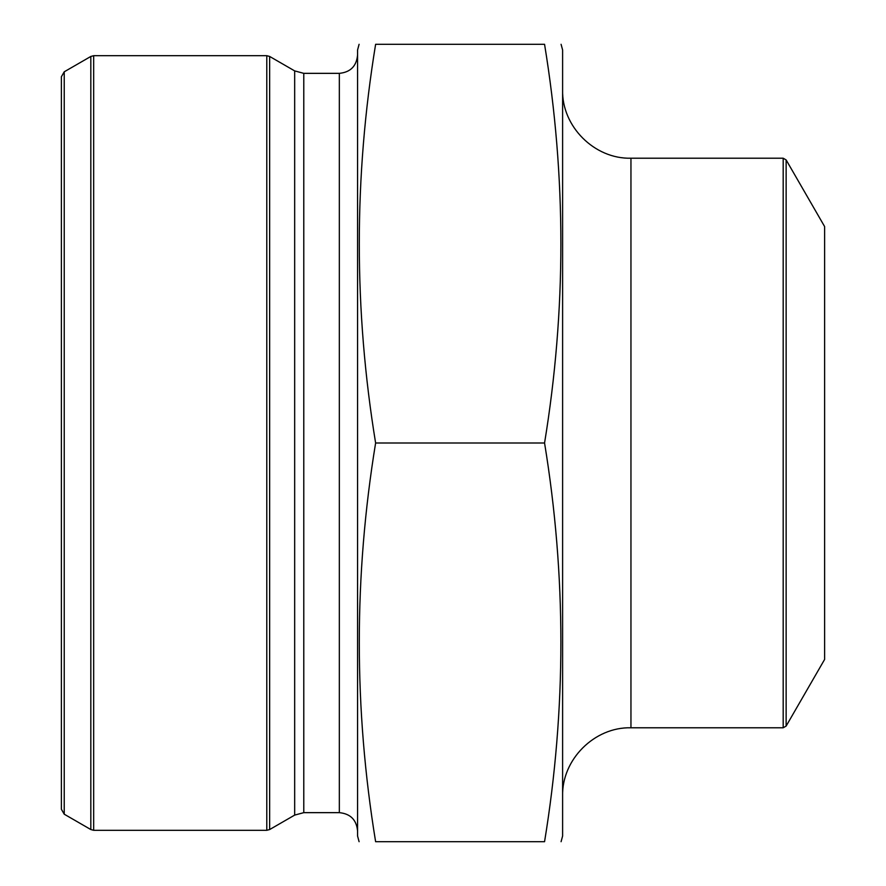 <?xml version="1.0" encoding="UTF-8"?>
<svg xmlns="http://www.w3.org/2000/svg" width="886" height="886" viewBox="0 0 886 886"><rect width="100%" height="100%" fill="white"/><g stroke="black" fill="none" stroke-linecap="round" stroke-linejoin="round"><path stroke-width="1.33" d="M544.558 443C566.32 575.9 566.32 708.8 544.558 841.7C566.309 841.7 566.309 841.7 544.558 841.7L375.62 841.7C353.868 841.7 353.868 841.7 375.62 841.7C353.857 708.8 353.857 575.9 375.62 443L544.558 443C566.32 310.1 566.32 177.2 544.558 44.3L375.62 44.3C353.857 177.2 353.857 310.1 375.62 443M544.558 44.3C566.309 44.3 566.309 44.3 544.558 44.3M375.62 44.3C353.868 44.3 353.868 44.3 375.62 44.3M359.096 44.3L357.567 49.993L357.567 836.007L359.096 841.7M357.567 55.12C356.482 66.195 350.413 72.264 339.338 73.35L339.338 812.65C350.413 813.736 356.482 819.805 357.567 830.88M339.338 812.65L303.787 812.65L294.673 815.098L269.643 829.551L266.786 830.304L93.672 830.304L90.826 829.551L90.826 56.449L93.672 55.696L93.672 830.304M90.826 56.449L64.235 71.799L64.235 814.201L90.826 829.551M64.235 814.201L61.389 809.261L61.389 76.739L64.235 71.799M561.082 44.3L562.61 49.993L562.61 836.007L561.082 841.7M562.61 796.137C561.669 759.612 594.44 726.841 630.954 727.783L783.18 727.783L783.18 158.217L630.954 158.217L630.954 727.783M783.18 158.217L786.137 159.923L824.611 226.561L824.611 659.439L786.137 726.077L783.18 727.783M339.338 73.35L303.787 73.35L303.787 812.65M303.787 73.35L294.673 70.902L294.673 815.098M294.673 70.902L269.643 56.449L269.643 829.551M266.786 830.304L266.786 55.696L93.672 55.696M786.137 159.923L786.137 726.077M266.786 55.696L269.643 56.449M630.954 158.217C594.44 159.159 561.669 126.388 562.61 89.863"/></g></svg>
